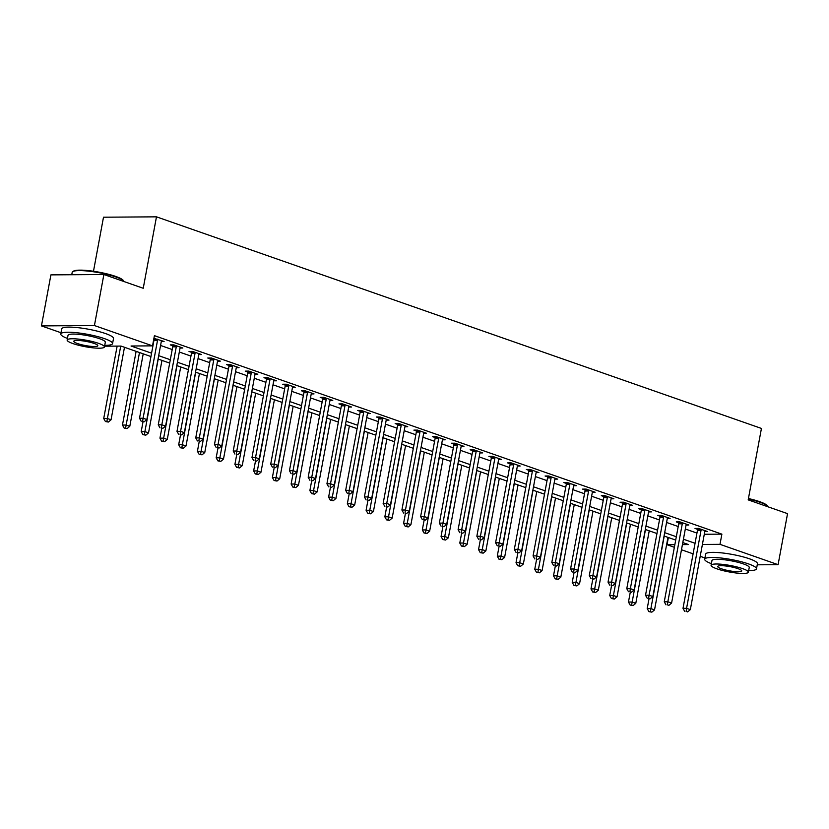 <?xml version="1.0" encoding="UTF-8"?>
<svg xmlns="http://www.w3.org/2000/svg" width="829" height="829" viewBox="0 0 829 829"><rect width="100%" height="100%" fill="white"/><g stroke="black" fill="none" stroke-linecap="round" stroke-linejoin="round"><path stroke-width="1.24" d="M93.48 271.259L103.501 217.208L156.474 216.835L761.436 428.438L748.193 499.877L787.55 513.638L778.089 564.673L757.25 564.808M704.94 557.979L700.204 556.321M693.106 553.834L681.469 549.762M674.36 547.285L667.024 544.715L674.847 544.663M668.35 537.524L667.024 544.715M61.004 332.74L41.45 325.901L94.423 325.538L152.526 345.859L131.044 346.004L151.572 353.185M94.423 325.538L103.884 274.513L50.911 274.876L41.45 325.901M704.298 534.259L721.883 534.145L154.412 335.652L152.526 345.859M160.567 345.465L172.204 349.537M179.313 352.024L190.95 356.087M198.048 358.574L209.685 362.646M216.794 365.133L228.431 369.195M235.529 371.682L247.166 375.755M254.275 378.242L265.912 382.314M273.01 384.791L284.648 388.863M291.756 391.35L303.393 395.423M310.502 397.91L322.129 401.972M329.237 404.459L340.874 408.531M347.983 411.018L359.61 415.091M366.719 417.567L378.356 421.64M385.464 424.127L397.091 428.199M404.2 430.686L415.837 434.748M422.945 437.235L434.583 441.308M441.681 443.795L453.318 447.867M460.427 450.344L472.064 454.416M479.162 456.903L490.799 460.976M497.908 463.463L509.545 467.525M516.643 470.012L528.28 474.084M535.389 476.571L547.026 480.633M554.124 483.12L565.761 487.193M572.87 489.68L584.507 493.752M591.605 496.229L603.243 500.301M610.351 502.788L621.988 506.861M629.097 509.348L640.724 513.41M647.832 515.897L659.469 519.97M666.578 522.457L678.205 526.529M685.314 529.006L696.951 533.078M704.795 531.586L707.593 531.565L698.598 528.425L695.013 528.446L697.458 529.296M686.049 525.026L688.847 525.016L679.853 521.866L676.277 521.887L678.713 522.747M667.314 518.477L670.112 518.457L661.117 515.306L657.532 515.337L659.977 516.187M648.568 511.918L651.366 511.897L642.371 508.757L638.796 508.778L641.231 509.628M629.833 505.369L632.631 505.348L623.636 502.198L620.051 502.229L622.486 503.079M611.087 498.809L613.885 498.789L604.89 495.649L601.315 495.669L603.75 496.519M592.352 492.25L595.149 492.239L586.144 489.089L582.569 489.11L585.005 489.97M573.606 485.701L576.404 485.68L567.409 482.53L563.834 482.561L566.269 483.411M554.87 479.141L557.668 479.121L548.663 475.981L545.088 476.001L547.523 476.862M536.125 472.592L538.923 472.571L529.928 469.421L526.342 469.452L528.788 470.302M517.389 466.033L520.177 466.012L511.182 462.872L507.607 462.893L510.042 463.743M498.643 459.484L501.441 459.463L492.447 456.313L488.861 456.333L491.307 457.193M479.908 452.924L482.696 452.903L473.701 449.753L470.126 449.784L472.561 450.634M461.162 446.365L463.96 446.354L454.966 443.204L451.38 443.225L453.826 444.085M442.427 439.816L445.214 439.795L436.22 436.645L432.645 436.676L435.08 437.525M423.681 433.256L426.479 433.235L417.484 430.096L413.899 430.116L416.345 430.966M404.935 426.707L407.733 426.686L398.739 423.536L395.164 423.557L397.599 424.417M386.2 420.148L388.998 420.127L380.003 416.987L376.418 417.008L378.863 417.857M367.454 413.588L370.252 413.578L361.257 410.428L357.682 410.448L360.118 411.308M348.719 407.039L351.517 407.018L342.522 403.868L338.937 403.899L341.382 404.749M329.973 400.48L332.771 400.459L323.776 397.319L320.201 397.34L322.636 398.189M311.238 393.93L314.036 393.91L305.041 390.76L301.455 390.791L303.901 391.64M292.492 387.371L295.29 387.35L286.295 384.21L282.72 384.231L285.155 385.081M273.757 380.812L276.554 380.801L267.56 377.651L263.974 377.672L266.41 378.532M255.011 374.262L257.809 374.242L248.814 371.091L245.239 371.123L247.674 371.972M236.275 367.703L239.073 367.682L230.068 364.542L226.493 364.563L228.928 365.423M217.53 361.154L220.327 361.133L211.333 357.983L207.758 358.014L210.193 358.864M198.794 354.594L201.582 354.574L192.587 351.434L189.012 351.455L191.447 352.304M180.048 348.045L182.846 348.025L173.852 344.874L170.266 344.895L172.712 345.755M161.313 341.486L164.101 341.465L153.914 338.325M103.884 274.513L143.241 288.274L156.474 216.835M721.883 534.145L719.997 544.342L778.089 564.673M702.401 544.466L719.997 544.342M158.681 355.672L170.318 359.734M177.416 362.221L189.053 366.294M196.162 368.781L207.799 372.853M214.898 375.33L226.535 379.402M233.643 381.889L245.28 385.962M252.379 388.449L264.016 392.511M271.124 394.998L282.762 399.07M289.86 401.557L301.497 405.63M308.606 408.106L320.243 412.179M327.351 414.666L338.978 418.738M346.087 421.225L357.724 425.287M364.833 427.774L376.459 431.847M383.568 434.334L395.205 438.406M402.314 440.883L413.951 444.955M421.049 447.442L432.686 451.515M439.795 454.002L451.432 458.064M458.53 460.551L470.167 464.623M477.276 467.11L488.913 471.173M496.011 473.66L507.649 477.732M514.757 480.219L526.394 484.291M533.493 486.778L545.13 490.841M552.238 493.328L563.875 497.4M570.974 499.887L582.611 503.949M589.72 506.436L601.357 510.509M608.455 512.996L620.092 517.068M627.201 519.545L638.838 523.617M645.946 526.104L657.573 530.177M664.682 532.664L676.319 536.726M683.428 539.213L695.054 543.285M150.951 356.543L121.024 346.076L104.589 346.19M682.422 544.612L688.495 544.56L682.806 542.57M675.697 540.083L664.06 536.021M656.951 533.534L645.314 529.462M638.216 526.975L626.579 522.902M619.47 520.425L607.833 516.353M600.735 513.866L589.098 509.794M581.989 507.307L570.352 503.244M563.254 500.757L551.617 496.685M544.508 494.198L532.871 490.126M525.773 487.649L514.135 483.576M507.027 481.089L495.39 477.017M488.291 474.53L476.654 470.468M469.546 467.981L457.909 463.908M450.81 461.421L439.173 457.359M432.064 454.872L420.427 450.8M413.319 448.313L401.692 444.24M394.583 441.764L382.946 437.691M375.838 435.204L364.211 431.132M357.102 428.645L345.465 424.583M338.356 422.096L326.73 418.023M319.621 415.536L307.984 411.464M300.875 408.987L289.238 404.915M282.14 402.428L270.503 398.355M263.394 395.868L251.757 391.806M244.659 389.319L233.022 385.247M225.913 382.76L214.276 378.687M207.177 376.211L195.54 372.138M188.432 369.651L176.795 365.579M169.696 363.092L158.059 359.03M701.033 530.363L697.448 530.384L683.003 608.351L686.578 608.331L701.033 530.363A2.104 1.544 89.6 0 0 701.065 529.555L701.033 529.275M686.143 611.377L687.635 611.906L686.143 611.377L686.578 608.331L690.329 609.636L704.774 531.669A2.104 1.544 89.6 0 1 705.023 530.943L705.147 530.715M697.448 530.384A2.104 1.544 89.6 0 0 697.479 529.586L697.365 528.425M683.003 608.351L684.702 611.387M687.635 611.906L690.329 609.636M649.024 598.797L647.2 608.6L650.786 608.569L654.537 609.885L667.967 537.389M664.226 536.073L650.34 611.626L648.91 611.636L651.843 612.154L650.34 611.626M654.537 609.885L651.843 612.154M648.91 611.636L647.2 608.6M682.288 523.804L678.713 523.824L664.257 601.792L667.842 601.771L682.288 523.804A2.104 1.544 89.6 0 0 682.319 523.006L682.288 522.716M667.397 604.828L668.899 605.346L667.397 604.828L667.842 601.771L671.583 603.077L686.039 525.109A2.104 1.544 89.6 0 1 686.288 524.394L686.412 524.156M678.713 523.824A2.104 1.544 89.6 0 0 678.744 523.026L678.63 521.876M664.257 601.792L665.967 604.838M668.899 605.346L671.583 603.077M663.552 517.244L659.967 517.275L645.522 595.243L649.097 595.212L663.552 517.244A2.104 1.544 89.6 0 0 663.583 516.446L663.552 516.166M648.651 598.269L650.154 598.797L648.651 598.269L649.097 595.212L652.848 596.528L667.293 518.56A2.104 1.544 89.6 0 1 667.542 517.835L667.666 517.607M659.967 517.275A2.104 1.544 89.6 0 0 659.998 516.477L659.884 515.317M645.522 595.243L647.221 598.279M650.154 598.797L652.848 596.528M644.807 510.695L641.231 510.716L626.776 588.683L630.361 588.663L644.807 510.695A2.104 1.544 89.6 0 0 644.838 509.897L644.807 509.607M629.916 591.719L631.418 592.238L629.916 591.719L630.361 588.663L634.102 589.968L648.558 512.001A2.104 1.544 89.6 0 1 648.806 511.275L648.931 511.047M641.231 510.716A2.104 1.544 89.6 0 0 641.263 509.918L641.149 508.768M626.776 588.683L628.486 591.719M631.418 592.238L634.102 589.968M630.278 592.248L628.465 602.041L632.04 602.02L635.791 603.325L649.231 530.829M645.48 529.513L631.605 605.077L630.175 605.077L633.097 605.595L631.605 605.077M635.791 603.325L633.097 605.595M630.175 605.077L628.465 602.041M611.543 585.688L609.719 595.491L613.305 595.46L617.056 596.776L630.486 524.27M626.745 522.964L612.859 598.517L611.429 598.528L614.362 599.046L612.859 598.517M617.056 596.776L614.362 599.046M611.429 598.528L609.719 595.491M592.797 579.139L590.984 588.932L594.559 588.911L598.31 590.217L611.75 517.721M607.999 516.405L594.124 591.958L592.694 591.968L595.616 592.486L594.124 591.958M598.31 590.217L595.616 592.486M592.694 591.968L590.984 588.932M626.061 504.136L622.486 504.167L608.04 582.134L611.615 582.103L626.061 504.136A2.104 1.544 89.6 0 0 626.102 503.338L626.071 503.048M611.17 585.16L612.672 585.688L611.17 585.16L611.615 582.103L615.367 583.419L629.812 505.452A2.104 1.544 89.6 0 1 630.061 504.726L630.185 504.488M622.486 504.167A2.104 1.544 89.6 0 0 622.517 503.358L622.403 502.208M608.04 582.134L609.74 585.17M612.672 585.688L615.367 583.419M574.062 572.58L572.238 582.372L575.823 582.352L579.564 583.668L593.004 511.161M589.253 509.856L575.378 585.409L573.948 585.419L576.88 585.927L575.378 585.409M579.564 583.668L576.88 585.927M573.948 585.419L572.238 582.372M748.442 498.54A25.709 4.435 10.5 0 1 759.613 501.649A25.709 4.435 10.5 0 1 767.177 505.628L767.675 506.332A26.341 4.539 -169.5 0 0 759.924 502.26A26.341 4.539 -169.5 0 0 748.349 499.048M748.68 570.58A26.341 4.539 -169.5 0 0 756.504 568.829A26.341 4.539 -169.5 0 0 748.504 563.907A26.341 4.539 -169.5 0 0 720.795 557.99A26.341 4.539 -169.5 0 0 704.702 559.223A26.341 4.539 -169.5 0 0 711.386 563.668M756.504 568.829L757.447 563.72A26.341 4.539 -169.5 0 0 749.447 558.798A26.341 4.539 -169.5 0 0 721.738 552.891A26.341 4.539 -169.5 0 0 705.645 554.124L704.702 559.223M711.085 565.264L711.956 560.57A18.963 3.275 10.5 0 1 723.541 559.679A18.963 3.275 10.5 0 1 743.489 563.938A18.963 3.275 10.5 0 1 749.25 567.482L748.38 572.176A18.963 3.275 -169.5 0 0 742.618 568.632A18.963 3.275 -169.5 0 0 722.67 564.373A18.963 3.275 -169.5 0 0 711.085 565.264A18.963 3.275 -169.5 0 0 716.847 568.808A18.963 3.275 -169.5 0 0 736.794 573.067A18.963 3.275 -169.5 0 0 748.38 572.176M738.038 568.663A12.228 2.104 -169.5 0 0 725.178 565.917A12.228 2.104 -169.5 0 0 717.717 566.497A12.228 2.104 -169.5 0 0 721.427 568.777A12.228 2.104 -169.5 0 0 734.287 571.523A12.228 2.104 -169.5 0 0 741.748 570.943A12.228 2.104 -169.5 0 0 738.038 568.663M72.734 271.643L73.46 271.166A25.709 4.435 10.5 0 1 90.724 270.886A25.709 4.435 10.5 0 1 115.677 276.42A25.709 4.435 10.5 0 1 123.241 280.389L123.739 281.093A26.341 4.539 -169.5 0 0 115.987 277.031A26.341 4.539 -169.5 0 0 90.423 271.363A26.341 4.539 -169.5 0 0 72.734 271.643A26.341 4.539 -169.5 0 0 72.196 272.347L71.75 274.731M104.744 345.341A26.341 4.539 -169.5 0 0 112.568 343.589A26.341 4.539 -169.5 0 0 104.568 338.667A26.341 4.539 -169.5 0 0 76.859 332.75A26.341 4.539 -169.5 0 0 60.766 333.983A26.341 4.539 -169.5 0 0 67.45 338.429M112.568 343.589L113.511 338.491A26.341 4.539 -169.5 0 0 105.511 333.559A26.341 4.539 -169.5 0 0 77.802 327.652A26.341 4.539 -169.5 0 0 61.709 328.885L60.766 333.983M67.149 340.025L68.019 335.33A18.963 3.275 10.5 0 1 79.605 334.439A18.963 3.275 10.5 0 1 99.553 338.698A18.963 3.275 10.5 0 1 105.314 342.242L104.444 346.936A18.963 3.275 -169.5 0 0 98.682 343.393A18.963 3.275 -169.5 0 0 78.734 339.134A18.963 3.275 -169.5 0 0 67.149 340.025A18.963 3.275 -169.5 0 0 72.911 343.569A18.963 3.275 -169.5 0 0 92.858 347.828A18.963 3.275 -169.5 0 0 104.444 346.936M94.102 343.424A12.228 2.104 -169.5 0 0 81.242 340.688A12.228 2.104 -169.5 0 0 73.781 341.258A12.228 2.104 -169.5 0 0 77.491 343.538A12.228 2.104 -169.5 0 0 90.351 346.284A12.228 2.104 -169.5 0 0 97.812 345.714A12.228 2.104 -169.5 0 0 94.102 343.424M607.325 497.587L603.75 497.607L589.295 575.575L592.87 575.554L607.325 497.587A2.104 1.544 89.6 0 0 607.356 496.778L607.325 496.498M592.434 578.601L593.937 579.129L592.434 578.601L592.87 575.554L596.621 576.86L611.077 498.892A2.104 1.544 89.6 0 1 611.325 498.167L611.45 497.939M603.75 497.607A2.104 1.544 89.6 0 0 603.781 496.809L603.667 495.649M589.295 575.575L591.004 578.611M593.937 579.129L596.621 576.86M588.58 491.027L585.005 491.048L570.559 569.015L574.134 568.995L588.58 491.027A2.104 1.544 89.6 0 0 588.621 490.229L588.59 489.939M573.689 572.051L575.191 572.57L573.689 572.051L574.134 568.995L577.886 570.311L592.331 492.343A2.104 1.544 89.6 0 1 592.58 491.618L592.704 491.379M585.005 491.048A2.104 1.544 89.6 0 0 585.036 490.25L584.922 489.1M570.559 569.015L572.259 572.062M575.191 572.57L577.886 570.311M569.844 484.468L566.259 484.499L551.813 562.466L555.389 562.435L569.844 484.468A2.104 1.544 89.6 0 0 569.875 483.67L569.844 483.39M554.953 565.492L556.456 566.02L554.953 565.492L555.389 562.435L559.14 563.751L573.595 485.784A2.104 1.544 89.6 0 1 573.844 485.058L573.969 484.83M566.259 484.499A2.104 1.544 89.6 0 0 566.3 483.701L566.186 482.54M551.813 562.466L553.523 565.502M556.456 566.02L559.14 563.751M551.098 477.918L547.523 477.939L533.068 555.907L536.653 555.886L551.098 477.918A2.104 1.544 89.6 0 0 551.14 477.121L551.109 476.83M536.208 558.943L537.71 559.461L536.208 558.943L536.653 555.886L540.404 557.192L554.85 479.224A2.104 1.544 89.6 0 1 555.098 478.509L555.223 478.271M547.523 477.939A2.104 1.544 89.6 0 0 547.554 477.141L547.441 475.991M533.068 555.907L534.778 558.953M537.71 559.461L540.404 557.192M532.363 471.359L528.778 471.39L514.332 549.358L517.907 549.326L532.363 471.359A2.104 1.544 89.6 0 0 532.394 470.561L532.363 470.281M517.472 552.383L518.964 552.912L517.472 552.383L517.907 549.326L521.659 550.643L536.114 472.675A2.104 1.544 89.6 0 1 536.363 471.95L536.487 471.722M528.778 471.39A2.104 1.544 89.6 0 0 528.819 470.582L528.695 469.432M514.332 549.358L516.042 552.394M518.964 552.912L521.659 550.643M555.316 566.031L553.503 575.823L557.078 575.792L560.829 577.108L574.269 504.612M570.518 503.296L556.642 578.849L555.202 578.86L558.135 579.378L556.642 578.849M560.829 577.108L558.135 579.378M555.202 578.86L553.503 575.823M536.57 559.471L534.757 569.264L538.342 569.243L542.083 570.549L555.523 498.053M551.772 496.747L537.897 572.3L536.467 572.311L539.399 572.818L537.897 572.3M542.083 570.549L539.399 572.818M536.467 572.311L534.757 569.264M517.835 552.912L516.021 562.715L519.596 562.684L523.348 564L536.788 491.493M533.037 490.188L519.161 565.741L517.721 565.751L520.653 566.269L519.161 565.741M523.348 564L520.653 566.269M517.721 565.751L516.021 562.715M499.089 546.363L497.276 556.155L500.861 556.135L504.602 557.44L518.042 484.944M514.291 483.628L500.415 559.181L498.985 559.192L501.918 559.71L500.415 559.181M504.602 557.44L501.918 559.71M498.985 559.192L497.276 556.155M480.354 539.803L478.54 549.596L482.115 549.575L485.867 550.891L499.307 478.385M495.555 477.079L481.68 552.632L480.24 552.642L483.172 553.15L481.68 552.632M485.867 550.891L483.172 553.15M480.24 552.642L478.54 549.596M513.617 464.81L510.042 464.831L495.587 542.798L499.172 542.777L513.617 464.81A2.104 1.544 89.6 0 0 513.648 464.002L513.628 463.722M498.726 545.824L500.229 546.352L498.726 545.824L499.172 542.777L502.923 544.083L517.369 466.116A2.104 1.544 89.6 0 1 517.617 465.39L517.742 465.162M510.042 464.831A2.104 1.544 89.6 0 0 510.073 464.033L509.959 462.872M495.587 542.798L497.296 545.834M500.229 546.352L502.923 544.083M461.608 533.254L459.794 543.047L463.38 543.026L467.121 544.332L480.561 471.836M476.81 470.52L462.934 546.073L461.504 546.083L464.437 546.601L462.934 546.073M467.121 544.332L464.437 546.601M461.504 546.083L459.794 543.047M494.882 458.25L491.296 458.271L476.851 536.239L480.426 536.218L494.882 458.25A2.104 1.544 89.6 0 0 494.913 457.453L494.882 457.162M479.991 539.275L481.483 539.793L479.991 539.275L480.426 536.218L484.177 537.534L498.623 459.567A2.104 1.544 89.6 0 1 498.882 458.841L499.006 458.603M491.296 458.271A2.104 1.544 89.6 0 0 491.338 457.473L491.214 456.323M476.851 536.239L478.561 539.285M481.483 539.793L484.177 537.534M442.873 526.695L441.059 536.487L444.634 536.467L448.385 537.772L461.815 465.276M458.074 463.971L444.189 539.524L442.759 539.534L445.691 540.042L444.189 539.524M448.385 537.772L445.691 540.042M442.759 539.534L441.059 536.487M476.136 451.691L472.561 451.722L458.105 529.69L461.691 529.658L476.136 451.691A2.104 1.544 89.6 0 0 476.167 450.893L476.147 450.613M461.245 532.715L462.748 533.244L461.245 532.715L461.691 529.658L465.432 530.974L479.887 453.007A2.104 1.544 89.6 0 1 480.136 452.282L480.26 452.054M472.561 451.722A2.104 1.544 89.6 0 0 472.592 450.924L472.478 449.764M458.105 529.69L459.815 532.726M462.748 533.244L465.432 530.974M424.127 520.135L422.313 529.938L425.899 529.907L429.64 531.223L443.08 458.727M439.329 457.411L425.453 532.964L424.023 532.974L426.956 533.493L425.453 532.964M429.64 531.223L426.956 533.493M424.023 532.974L422.313 529.938M457.401 445.142L453.815 445.163L439.37 523.13L442.945 523.109L457.401 445.142A2.104 1.544 89.6 0 0 457.432 444.344L457.401 444.054M442.51 526.166L444.002 526.684L442.51 526.166L442.945 523.109L446.696 524.415L461.142 446.448A2.104 1.544 89.6 0 1 461.401 445.733L461.525 445.494M453.815 445.163A2.104 1.544 89.6 0 0 453.846 444.365L453.732 443.214M439.37 523.13L441.08 526.177M444.002 526.684L446.696 524.415M405.391 513.586L403.578 523.379L407.153 523.358L410.904 524.664L424.334 452.168M420.593 450.852L406.707 526.405L405.277 526.415L408.21 526.933L406.707 526.405M410.904 524.664L408.21 526.933M405.277 526.415L403.578 523.379M438.655 438.582L435.08 438.614L420.624 516.581L424.21 516.55L438.655 438.582A2.104 1.544 89.6 0 0 438.686 437.785L438.665 437.505M423.764 519.607L425.267 520.135L423.764 519.607L424.21 516.55L427.951 517.866L442.406 439.898A2.104 1.544 89.6 0 1 442.655 439.173L442.779 438.945M435.08 438.614A2.104 1.544 89.6 0 0 435.111 437.816L434.997 436.655M420.624 516.581L422.334 519.617M425.267 520.135L427.951 517.866M386.646 507.027L384.832 516.83L388.407 516.799L392.158 518.115L405.599 445.608M401.847 444.303L387.972 519.856L386.542 519.866L389.475 520.374L387.972 519.856M392.158 518.115L389.475 520.374M386.542 519.866L384.832 516.83M419.92 432.033L416.334 432.054L401.889 510.022L405.464 510.001L419.92 432.033A2.104 1.544 89.6 0 0 419.951 431.235L419.92 430.945M405.029 513.047L406.521 513.576L405.029 513.047L405.464 510.001L409.215 511.306L423.66 433.339A2.104 1.544 89.6 0 1 423.909 432.614L424.033 432.386M416.334 432.054A2.104 1.544 89.6 0 0 416.365 431.256L416.251 430.106M401.889 510.022L403.588 513.058M406.521 513.576L409.215 511.306M367.91 500.478L366.097 510.27L369.672 510.249L373.423 511.555L386.853 439.059M383.112 437.743L369.226 513.296L367.796 513.306L370.729 513.825L369.226 513.296M373.423 511.555L370.729 513.825M367.796 513.306L366.097 510.27M401.174 425.474L397.599 425.505L383.143 503.472L386.728 503.441L401.174 425.474A2.104 1.544 89.6 0 0 401.205 424.676L401.184 424.386M386.283 506.498L387.785 507.016L386.283 506.498L386.728 503.441L390.469 504.757L404.925 426.79A2.104 1.544 89.6 0 1 405.174 426.065L405.298 425.826M397.599 425.505A2.104 1.544 89.6 0 0 397.63 424.697L397.516 423.546M383.143 503.472L384.853 506.509M387.785 507.016L390.469 504.757M382.438 418.925L378.853 418.946L364.408 496.913L367.983 496.892L382.438 418.925A2.104 1.544 89.6 0 0 382.47 418.117L382.438 417.837M367.548 499.939L369.04 500.467L367.548 499.939L367.983 496.892L371.734 498.198L386.179 420.23A2.104 1.544 89.6 0 1 386.428 419.505L386.552 419.277M378.853 418.946A2.104 1.544 89.6 0 0 378.884 418.148L378.77 416.987M364.408 496.913L366.107 499.949M369.04 500.467L371.734 498.198M363.693 412.365L360.118 412.386L345.662 490.353L349.247 490.333L363.693 412.365A2.104 1.544 89.6 0 0 363.724 411.567L363.703 411.277M348.802 493.39L350.304 493.908L348.802 493.39L349.247 490.333L352.988 491.638L367.444 413.671A2.104 1.544 89.6 0 1 367.693 412.956L367.817 412.718M360.118 412.386A2.104 1.544 89.6 0 0 360.149 411.588L360.035 410.438M345.662 490.353L347.372 493.4M350.304 493.908L352.988 491.638M344.957 405.806L341.372 405.837L326.927 483.804L330.502 483.773L344.957 405.806A2.104 1.544 89.6 0 0 344.988 405.008L344.957 404.728M330.066 486.83L331.559 487.359L330.066 486.83L330.502 483.773L334.253 485.089L348.698 407.122A2.104 1.544 89.6 0 1 348.947 406.397L349.071 406.169M341.372 405.837A2.104 1.544 89.6 0 0 341.403 405.039L341.289 403.878M326.927 483.804L328.626 486.841M331.559 487.359L334.253 485.089M326.212 399.257L322.636 399.277L308.181 477.245L311.766 477.224L326.212 399.257A2.104 1.544 89.6 0 0 326.243 398.459L326.212 398.169M311.321 480.271L312.823 480.799L311.321 480.271L311.766 477.224L315.507 478.53L329.963 400.562A2.104 1.544 89.6 0 1 330.211 399.837L330.336 399.609M322.636 399.277A2.104 1.544 89.6 0 0 322.668 398.48L322.554 397.329M308.181 477.245L309.891 480.281M312.823 480.799L315.507 478.53M307.476 392.697L303.891 392.728L289.445 470.696L293.02 470.665L307.476 392.697A2.104 1.544 89.6 0 0 307.507 391.899L307.476 391.609M292.575 473.722L294.077 474.25L292.575 473.722L293.02 470.665L296.772 471.981L311.217 394.013A2.104 1.544 89.6 0 1 311.466 393.288L311.59 393.05M303.891 392.728A2.104 1.544 89.6 0 0 303.922 391.92L303.808 390.77M289.445 470.696L291.145 473.732M294.077 474.25L296.772 471.981M288.73 386.148L285.155 386.169L270.7 464.136L274.275 464.116L288.73 386.148A2.104 1.544 89.6 0 0 288.761 385.34L288.73 385.06M273.839 467.162L275.342 467.691L273.839 467.162L274.275 464.116L278.026 465.421L292.482 387.454A2.104 1.544 89.6 0 1 292.73 386.728L292.855 386.501M285.155 386.169A2.104 1.544 89.6 0 0 285.186 385.371L285.072 384.21M270.7 464.136L272.409 467.173M275.342 467.691L278.026 465.421M269.985 379.589L266.41 379.609L251.964 457.577L255.539 457.556L269.985 379.589A2.104 1.544 89.6 0 0 270.026 378.791L269.995 378.501M255.094 460.613L256.596 461.131L255.094 460.613L255.539 457.556L259.29 458.872L273.736 380.905A2.104 1.544 89.6 0 1 273.984 380.179L274.109 379.941M266.41 379.609A2.104 1.544 89.6 0 0 266.441 378.812L266.327 377.661M251.964 457.577L253.664 460.623M256.596 461.131L259.29 458.872M251.249 373.029L247.674 373.06L233.218 451.028L236.793 450.997L251.249 373.029A2.104 1.544 89.6 0 0 251.28 372.231L251.249 371.952M236.358 454.054L237.861 454.582L236.358 454.054L236.793 450.997L240.545 452.313L255 374.345A2.104 1.544 89.6 0 1 255.249 373.62L255.373 373.392M247.674 373.06A2.104 1.544 89.6 0 0 247.705 372.262L247.591 371.102M233.218 451.028L234.928 454.064M237.861 454.582L240.545 452.313M232.503 366.48L228.928 366.501L214.473 444.468L218.058 444.448L232.503 366.48A2.104 1.544 89.6 0 0 232.545 365.682L232.514 365.392M217.612 447.505L219.115 448.023L217.612 447.505L218.058 444.448L221.809 445.753L236.255 367.786A2.104 1.544 89.6 0 1 236.503 367.06L236.628 366.832M228.928 366.501A2.104 1.544 89.6 0 0 228.959 365.703L228.845 364.553M214.473 444.468L216.182 447.515M219.115 448.023L221.809 445.753M213.768 359.921L210.183 359.952L195.737 437.919L199.312 437.888L213.768 359.921A2.104 1.544 89.6 0 0 213.799 359.123L213.768 358.843M198.877 440.945L200.369 441.474L198.877 440.945L199.312 437.888L203.064 439.204L217.519 361.237A2.104 1.544 89.6 0 1 217.768 360.511L217.892 360.283M210.183 359.952A2.104 1.544 89.6 0 0 210.224 359.144L210.1 357.993M195.737 437.919L197.447 440.955M200.369 441.474L203.064 439.204M195.022 353.372L191.447 353.392L176.992 431.36L180.577 431.339L195.022 353.372A2.104 1.544 89.6 0 0 195.064 352.563L195.033 352.284M180.131 434.386L181.634 434.914L180.131 434.386L180.577 431.339L184.328 432.645L198.773 354.677A2.104 1.544 89.6 0 1 199.022 353.952L199.147 353.724M191.447 353.392A2.104 1.544 89.6 0 0 191.478 352.594L191.364 351.434M176.992 431.36L178.701 434.396M181.634 434.914L184.328 432.645M176.287 346.812L172.701 346.833L158.256 424.8L161.831 424.78L176.287 346.812A2.104 1.544 89.6 0 0 176.318 346.014L176.287 345.724M161.396 427.837L162.888 428.355L161.396 427.837L161.831 424.78L165.582 426.096L180.038 348.128A2.104 1.544 89.6 0 1 180.287 347.403L180.411 347.164M172.701 346.833A2.104 1.544 89.6 0 0 172.743 346.035L172.619 344.885M158.256 424.8L159.966 427.847M162.888 428.355L165.582 426.096M157.541 340.253L153.966 340.284L139.51 418.251L143.096 418.22L157.541 340.253A2.104 1.544 89.6 0 0 157.572 339.455L157.551 339.175M142.65 421.277L144.153 421.806L142.65 421.277L143.096 418.22L146.847 419.536L161.292 341.569A2.104 1.544 89.6 0 1 161.541 340.843L161.665 340.615M153.966 340.284A2.104 1.544 89.6 0 0 153.997 339.486L153.893 338.45M139.51 418.251L141.22 421.287M144.153 421.806L146.847 419.536M349.164 493.918L347.351 503.711L350.926 503.69L354.677 504.996L368.117 432.5M364.366 431.194L350.491 506.747L349.061 506.757L351.993 507.265L350.491 506.747M354.677 504.996L351.993 507.265M349.061 506.757L347.351 503.711M330.429 487.359L328.605 497.162L332.191 497.131L335.942 498.447L349.372 425.951M345.631 424.635L331.745 500.188L330.315 500.198L333.248 500.716L331.745 500.188M335.942 498.447L333.248 500.716M330.315 500.198L328.605 497.162M311.683 480.81L309.87 490.602L313.445 490.581L317.196 491.887L330.636 419.391M326.885 418.075L313.01 493.638L311.58 493.638L314.502 494.157L313.01 493.638M317.196 491.887L314.502 494.157M311.58 493.638L309.87 490.602M292.948 474.25L291.124 484.053L294.709 484.022L298.461 485.338L311.891 412.832M308.15 411.526L294.264 487.079L292.834 487.089L295.766 487.607L294.264 487.079M298.461 485.338L295.766 487.607M292.834 487.089L291.124 484.053M274.202 467.701L272.389 477.494L275.964 477.473L279.715 478.779L293.155 406.283M289.404 404.966L275.529 480.519L274.098 480.53L277.021 481.048L275.529 480.519M279.715 478.779L277.021 481.048M274.098 480.53L272.389 477.494M255.467 461.142L253.643 470.934L257.228 470.913L260.969 472.229L274.409 399.723M270.658 398.417L256.783 473.97L255.353 473.981L258.285 474.489L256.783 473.97M260.969 472.229L258.285 474.489M255.353 473.981L253.643 470.934M236.721 454.593L234.908 464.385L238.483 464.354L242.234 465.67L255.674 393.174M251.923 391.858L238.047 467.411L236.617 467.421L239.54 467.939L238.047 467.411M242.234 465.67L239.54 467.939M236.617 467.421L234.908 464.385M217.986 448.033L216.162 457.826L219.747 457.805L223.488 459.111L236.928 386.615M233.177 385.309L219.302 460.862L217.872 460.872L220.804 461.38L219.302 460.862M223.488 459.111L220.804 461.38M217.872 460.872L216.162 457.826M199.24 441.474L197.426 451.277L201.001 451.245L204.753 452.561L218.193 380.055M214.442 378.749L200.566 454.302L199.126 454.313L202.058 454.831L200.566 454.302M204.753 452.561L202.058 454.831M199.126 454.313L197.426 451.277M180.494 434.924L178.681 444.717L182.266 444.696L186.007 446.002L199.447 373.506M195.696 372.19L181.82 447.743L180.39 447.753L183.323 448.271L181.82 447.743M186.007 446.002L183.323 448.271M180.39 447.753L178.681 444.717M161.759 428.365L159.945 438.158L163.52 438.137L167.271 439.453L180.712 366.946M176.96 365.641L163.085 441.194L161.645 441.204L164.577 441.712L163.085 441.194M167.271 439.453L164.577 441.712M161.645 441.204L159.945 438.158M143.013 421.816L141.199 431.608L144.785 431.577L148.526 432.893L161.966 360.397M158.215 359.081L144.339 434.634L142.909 434.645L145.842 435.163L144.339 434.634M148.526 432.893L145.842 435.163M142.909 434.645L141.199 431.608M136.122 351.351L122.464 425.049L126.039 425.028L129.79 426.334L143.22 353.838M139.479 352.532L125.604 428.085L124.163 428.096L127.096 428.603L125.604 428.085M129.79 426.334L127.096 428.603M124.163 428.096L122.464 425.049M117.138 346.097L103.718 418.5L107.304 418.469L111.045 419.785L124.485 347.278M120.713 346.076L106.858 421.526L105.428 421.536L108.361 422.054L106.858 421.526M111.045 419.785L108.361 422.054M105.428 421.536L103.718 418.5M701.065 529.555L697.479 529.586M682.319 523.006L678.744 523.026M663.583 516.446L659.998 516.477M644.838 509.897L641.263 509.918M626.102 503.338L622.517 503.358M607.356 496.778L603.781 496.809M588.621 490.229L585.036 490.25M569.875 483.67L566.3 483.701M551.14 477.121L547.554 477.141M532.394 470.561L528.819 470.582M513.648 464.002L510.073 464.033M494.913 457.453L491.338 457.473M476.167 450.893L472.592 450.924M457.432 444.344L453.846 444.365M438.686 437.785L435.111 437.816M419.951 431.235L416.365 431.256M401.205 424.676L397.63 424.697M382.47 418.117L378.884 418.148M363.724 411.567L360.149 411.588M344.988 405.008L341.403 405.039M326.243 398.459L322.668 398.48M307.507 391.899L303.922 391.92M288.761 385.34L285.186 385.371M270.026 378.791L266.441 378.812M251.28 372.231L247.705 372.262M232.545 365.682L228.959 365.703M213.799 359.123L210.224 359.144M195.064 352.563L191.478 352.594M176.318 346.014L172.743 346.035M157.572 339.455L153.997 339.486"/></g></svg>
